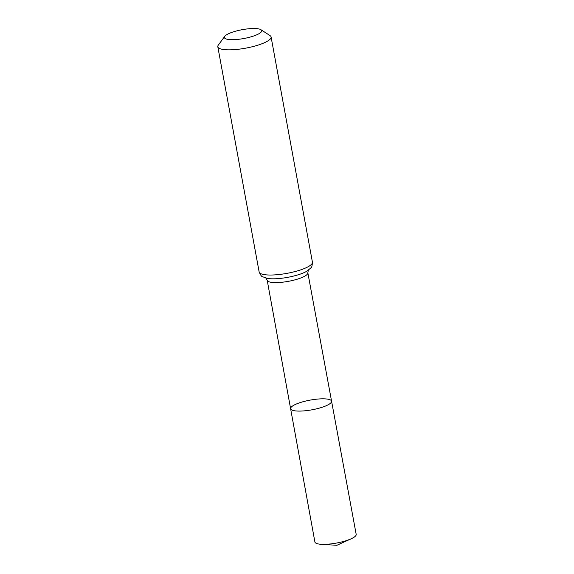 <?xml version="1.0" encoding="UTF-8"?>
<svg xmlns="http://www.w3.org/2000/svg" width="574" height="574" viewBox="0 0 574 574"><rect width="100%" height="100%" fill="white"/><g stroke="black" fill="none" stroke-linecap="round" stroke-linejoin="round"><path stroke-width="0.86" d="M331.571 401.197A20.822 4.929 169.6 0 1 311.983 409.807A20.822 4.929 169.6 0 1 290.609 408.71A20.822 4.929 169.6 0 1 318.24 399.023A20.822 4.929 169.6 0 1 331.571 401.197A20.822 4.929 169.6 0 1 311.983 409.807A20.822 4.929 169.6 0 1 290.609 408.71L314.896 541.971A20.994 4.972 169.6 0 0 321.153 544.296A20.994 4.972 169.6 0 0 328.335 544.159A20.994 4.972 169.6 0 0 351.166 538.785A20.994 4.972 169.6 0 0 356.189 534.394L307.843 272.786A20.664 4.893 169.6 0 1 288.399 281.332A20.664 4.893 169.6 0 1 267.197 280.241L290.609 408.71M249.539 28.7A18.964 4.492 169.6 0 1 260.919 29.704A18.964 4.492 169.6 0 1 243.835 38.515A18.964 4.492 169.6 0 1 224.743 36.341A18.964 4.492 169.6 0 1 249.539 28.7M260.919 29.704L270.01 35.588A27.086 6.414 169.6 0 1 271.093 36.973A27.086 6.414 169.6 0 1 245.607 48.173A27.086 6.414 169.6 0 1 217.811 46.752A27.086 6.414 169.6 0 1 218.335 45.066L224.743 36.341M312.421 262.16A27.086 6.414 169.6 0 1 286.943 273.36A27.086 6.414 169.6 0 1 259.139 271.94C260.639 275.255 261.78 276.855 262.562 276.725L267.549 278.433A23.878 5.654 169.6 0 0 306.868 271.215L310.929 267.85C311.696 267.692 312.199 265.791 312.421 262.16L271.093 36.973M308.338 270.167L307.843 272.786M265.798 277.974L267.197 280.241M217.811 46.752L259.139 271.94M321.153 544.296L336.852 545.3L351.166 538.785"/></g></svg>
